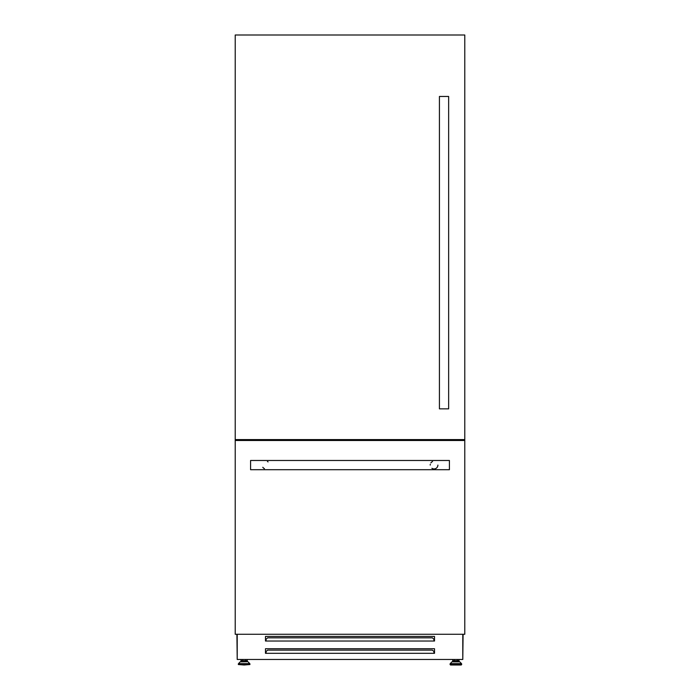 <?xml version="1.0" encoding="UTF-8"?>
<svg xmlns="http://www.w3.org/2000/svg" width="700" height="700" viewBox="0 0 700 700"><rect width="100%" height="100%" fill="white"/><g stroke="black" fill="none" stroke-linecap="round" stroke-linejoin="round"><path stroke-width="1.05" d="M464.782 36.54L464.782 591.859M464.441 439.582L464.441 440.501M458.675 439.582L458.675 440.501M458.596 439.582L458.596 440.501L458.588 439.582M241.404 439.582L241.404 440.501L241.412 439.582M241.325 439.582L241.325 440.501M235.559 439.582L235.559 440.501M235.218 36.54L235.218 591.859M459.795 661.841L461.528 663.635L450.214 663.635L451.946 661.841L459.795 661.841L458.43 661.701L458.43 660.712L453.32 660.712L453.32 661.701L452.279 661.701L455.875 661.701L453.32 661.701M459.463 661.701L455.875 661.701M461.195 665L450.546 665L450.082 664.536L461.659 664.536L461.195 665M241.57 661.701L241.57 660.712L246.68 660.712L246.68 661.701L247.721 661.701L244.125 661.701M244.125 665L249.918 664.536L238.341 664.536L244.125 665M462.787 659.374L463.094 634.27M434.516 641.025L265.484 641.025L265.484 636.423L434.516 636.423L434.516 641.025M434.516 653.319L265.484 653.319L265.484 648.716L434.516 648.716L434.516 653.319M459.025 659.47L459.025 661.701M237.213 659.374L236.906 634.27M265.484 651.691L266.105 651.691M433.895 651.691L434.516 651.691M247.275 659.47L247.275 661.701M240.975 659.47L240.975 661.701M452.725 659.47L452.725 661.701M462.787 634.27L462.787 659.47L237.213 659.47L237.213 634.27M433.895 653.319L433.895 651.455L432.364 650.125L267.636 650.125L266.105 651.455L266.105 653.319M433.895 641.025L433.895 639.17L432.364 637.831L267.636 637.831L266.105 639.17L266.105 641.025M437.894 465.089A3.841 3.841 0 0 1 431.918 468.282M264.442 468.624A3.841 3.841 0 0 1 262.797 467.285M250.582 465.089L250.582 469.7L449.418 469.7L449.418 460.477L250.582 460.477L250.582 465.089M267.453 461.554A3.841 3.841 0 0 1 268.082 461.895M235.218 634.27L235.218 440.501L464.782 440.501L464.782 634.27L235.218 634.27M430.211 465.089A3.841 3.841 0 0 1 430.29 464.301M430.894 462.901A3.841 3.841 0 0 1 432.539 461.554M439.425 408.852L439.425 96.46L448.648 96.46L448.648 408.852L439.425 408.852M235.218 439.582L235.218 35L464.782 35L464.782 439.582L235.218 439.582M464.502 439.582L464.502 440.501M464.38 439.582L464.38 440.501M464.109 439.582L464.109 440.501L464.109 439.582M235.891 439.582L235.891 440.501L235.891 439.582M235.62 439.582L235.62 440.501M235.498 439.582L235.498 440.501M461.528 663.635L450.082 663.959L450.082 664.536M248.054 661.841L249.786 663.635L238.473 663.635L240.205 661.841L247.721 661.701M238.473 663.635L249.918 663.959L249.918 664.536M461.659 663.959L461.659 664.536M457.38 659.47L457.38 660.712M245.639 659.47L245.639 660.712M242.62 659.47L242.62 660.712M238.341 663.959L238.341 664.536M454.361 659.47L454.361 660.712"/></g></svg>

